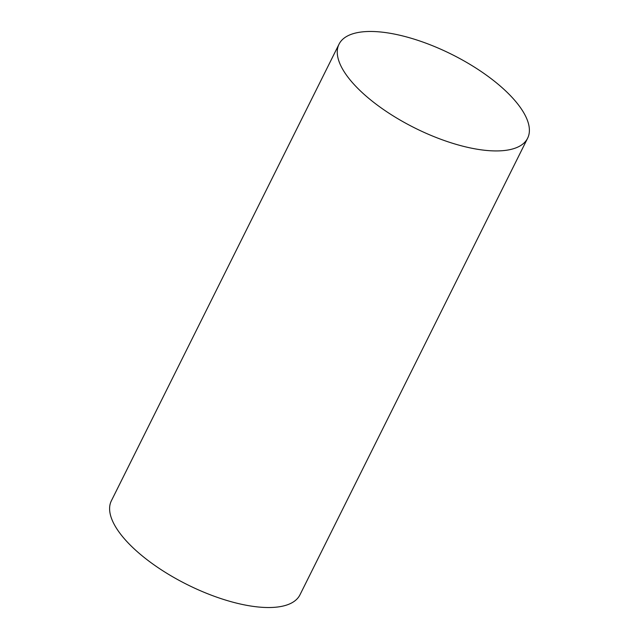 <?xml version="1.0" encoding="UTF-8"?>
<svg xmlns="http://www.w3.org/2000/svg" width="639" height="639" viewBox="0 0 639 639"><rect width="100%" height="100%" fill="white"/><g stroke="black" fill="none" stroke-linecap="round" stroke-linejoin="round"><path stroke-width="0.96" d="M339.029 44.187L111.378 500.784A105.363 41.168 26.5 0 0 234.361 602.569A105.363 41.168 26.5 0 0 299.971 594.813L527.622 138.216A105.363 41.168 26.5 0 0 404.639 36.431A105.363 41.168 26.5 0 0 339.029 44.187A105.363 41.168 26.5 0 0 462.013 145.972A105.363 41.168 26.5 0 0 527.622 138.216"/></g></svg>
